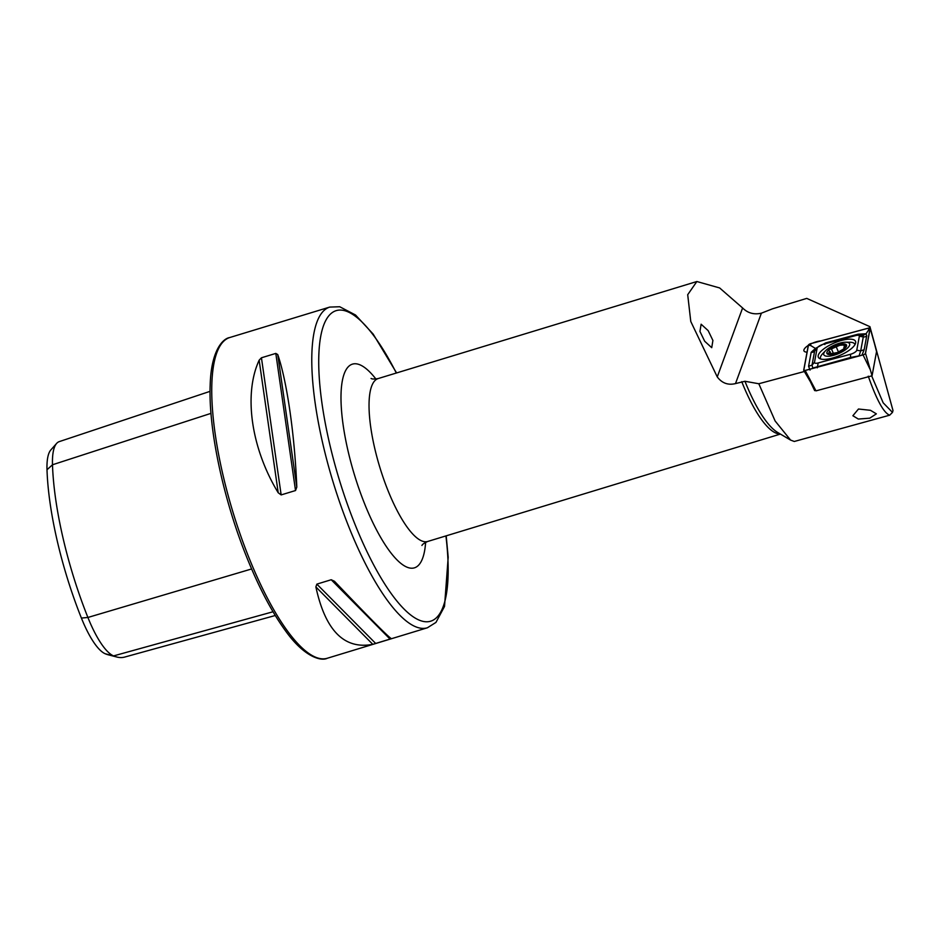 <?xml version="1.0" encoding="UTF-8"?>
<svg xmlns="http://www.w3.org/2000/svg" width="940" height="940" viewBox="0 0 940 940"><rect width="100%" height="100%" fill="white"/><g stroke="black" fill="none" stroke-linecap="round" stroke-linejoin="round"><path stroke-width="1.41" d="M704.683 341.244L711.733 347.683L712.908 340.456L708.173 330.645L701.123 324.218L699.948 331.444L704.683 341.244M820.679 340.962A11.174 3.772 -23.1 0 0 815.955 341.89A11.174 3.772 -23.1 0 0 812.571 343.147M808.294 345.403A11.174 3.772 -23.1 0 0 803.97 350.902A11.174 3.772 -23.1 0 0 807.049 352.112M278.216 492.772C251.156 448.251 243.401 394.318 259.146 360.208L261.438 357.788L275.808 353.405L277.735 354.545C286.959 381.053 294.714 434.997 296.805 487.108L295.524 490.539L281.154 494.91L278.216 492.772L259.146 360.208M871.662 375.882L883.165 402.802L892.483 412.39L889.651 415.198L794.288 441.471L790.564 440.073L775.124 420.979L758.803 383.743L744.962 381.276L735.491 383.59C728.077 385.4 722.002 383.179 717.255 376.916L690.771 321.468L687.704 294.702L696.857 281.518L719.641 287.946L742.612 307.968C747.746 313.126 754.009 314.865 761.388 313.185L772.516 308.813L806.743 298.391L869.923 326.673L869.688 327.931M869.735 418.183L858.314 419.052L852.874 415.738L858.479 409.018L870.452 410.298L876.362 413.859L869.735 418.183M758.803 383.743L804.487 371.464M814.933 389.184L814.675 390.629L810.456 381.84M814.675 390.629L815.673 390.359M892.483 412.39L893 410.533L869.923 326.673M372.792 644.335C344.322 649.775 325.346 630.646 315.875 586.924L316.839 584.128L331.209 579.745L334.464 581.273C368.915 617.38 387.879 636.509 391.381 638.671L372.792 644.335L315.875 586.924M275.267 615.5L124.632 657.084A160.74 45.813 -106.9 0 1 116.748 657.001L108.323 654.816A156.134 44.497 -106.9 0 1 105.221 653.758A59.819 17.049 -106.9 0 1 81.404 618.062A156.134 44.497 -106.9 0 1 47 469.753L52.487 464.771L210.983 413.365M210.055 391.346L59.244 441.624A64.437 18.365 73.1 0 0 56.635 443.41L50.854 449.919A59.819 17.049 73.1 0 0 47 469.753M116.748 657.001A160.74 45.813 -106.9 0 1 113.564 655.909A64.437 18.365 -106.9 0 1 87.902 617.462A160.74 45.813 -106.9 0 1 52.487 464.771A64.437 18.365 73.1 0 1 56.635 443.41M889.651 415.198C883.729 412.895 876.609 399.888 868.266 376.188M832.241 358.116A20.222 6.827 -23.1 0 0 855.529 341.349A20.222 6.827 -23.1 0 0 841.617 340.421A20.222 6.827 -23.1 0 0 818.329 357.188A20.222 6.827 -23.1 0 0 832.241 358.116M859.348 336.25A5.323 1.798 -23.1 0 0 857.82 335.263A5.323 1.798 -23.1 0 0 855.659 335.592L823.264 344.298A5.323 1.798 -23.1 0 0 817.753 347.236A5.323 1.798 -23.1 0 0 817.095 348.305L814.498 362.288A5.323 1.798 -23.1 0 0 818.2 362.946L850.594 354.239A5.323 1.798 -23.1 0 0 856.763 350.244L859.348 336.25L863.296 336.896L863.167 335.357L857.82 335.263M870.158 328.319A2.127 0.717 -23.1 0 0 870.158 328.189A2.127 0.717 -23.1 0 0 868.678 328.06L810.797 343.617A2.127 0.717 -23.1 0 0 808.33 345.215L803.7 370.219A2.127 0.717 -23.1 0 0 803.724 370.407A2.127 0.717 -23.1 0 0 805.181 370.478L863.061 354.921A2.127 0.717 -23.1 0 0 865.529 353.322L870.158 328.319L874.576 344.005L870.158 328.189M805.181 370.478L815.979 390.864L872.062 375.777L865.529 353.322M872.062 375.777L876.55 351.56L874.576 344.005M868.654 328.107L810.774 343.664A2.021 0.681 -23.1 0 0 808.435 345.191L803.794 370.184A2.021 0.681 -23.1 0 0 804.382 370.56A2.021 0.681 -23.1 0 0 805.204 370.43L863.084 354.873A2.021 0.681 -23.1 0 0 865.176 353.757A2.021 0.681 -23.1 0 0 865.423 353.358L870.064 328.354A2.021 0.681 -23.1 0 0 868.654 328.107L868.619 329.999L870.064 328.354M810.068 370.102L808.588 366.283L811.173 352.288L815.415 348.446L825.661 342.889L858.056 334.182L866.057 333.771L868.619 329.999M863.167 335.357L866.057 333.771L866.75 335.721L864.154 349.715L861.933 355.191M815.415 348.446L810.738 345.568L810.774 343.664M817.753 347.236L814.627 351.113L812.031 365.108L812.771 368.057L850.524 357.482L859.054 355.861L860.699 350.879L856.763 350.244M828.892 354.122L828.445 353.088C826.989 354.039 827.47 354.321 829.867 353.934L837.552 352.488L844.825 348.282L843.861 347.506L845.894 344.863L839.831 345.262L831.465 348.881C829.033 349.375 828.246 350.056 829.139 350.914L829.961 351.889L827.553 353.91M844.825 348.282L843.861 347.506M849.607 345.168A14.018 4.735 -23.1 0 0 845.659 342.219A14.018 4.735 -23.1 0 0 825.449 350.832A14.018 4.735 -23.1 0 0 823.804 353.287A14.018 4.735 -23.1 0 0 834.896 354.944A14.018 4.735 -23.1 0 0 849.607 345.168M854.954 344.686A18.624 6.286 -23.1 0 0 854.824 344.24A18.624 6.286 -23.1 0 0 849.584 342.231L845.659 342.219M825.449 350.832L822.723 353.652A18.624 6.286 -23.1 0 0 820.538 356.93A18.624 6.286 -23.1 0 0 820.55 358.833A18.624 6.286 -23.1 0 0 820.596 358.939L820.55 358.833M826.906 352.312A10.646 3.596 -23.1 0 0 835.331 353.569A10.646 3.596 -23.1 0 0 846.505 346.143A10.646 3.596 -23.1 0 0 838.081 344.898A10.646 3.596 -23.1 0 0 826.906 352.312M828.669 350.561L829.961 351.889M396.316 373.027A162.291 46.26 73.1 0 0 322.209 329.776A162.291 46.26 73.1 0 0 354.568 523.286A162.291 46.26 73.1 0 0 424.528 621.634A162.291 46.26 73.1 0 0 445.913 535.929M446.195 535.835L448.192 557.244L444.514 606.453L435.96 622.409L427.383 627.779A167.614 47.776 -106.9 0 1 348.74 526.647A167.614 47.776 -106.9 0 1 329.728 307.086L229.713 337.542C222.604 338.612 211.054 350.949 210.172 385.177C208.328 428.793 223.379 499.387 246.715 557.162C259.005 587.712 271.977 612.328 285.642 631.01C303.914 656.637 320.963 661.584 327.355 658.235A167.614 47.776 -106.9 0 1 248.712 557.115A167.614 47.776 -106.9 0 1 229.713 337.542M696.869 281.518L378.15 378.562A85.141 24.264 73.1 0 0 387.809 490.081A85.141 24.264 73.1 0 0 427.759 541.452C424.245 543.026 422.307 544.378 421.943 545.482M425.632 542.321A106.42 30.327 -106.9 0 1 364.509 503.546A106.42 30.327 -106.9 0 1 341.408 387.586A106.42 30.327 -106.9 0 1 375.906 379.02M741.754 381.675A85.141 24.264 73.1 0 0 741.977 382.239A85.141 24.264 73.1 0 0 780.141 433.916M744.962 381.276A86.692 24.71 73.1 0 0 745.15 381.746A86.692 24.71 73.1 0 0 777.65 432.447L790.564 440.073M735.491 383.59L761.388 313.185M105.221 653.758L113.564 655.909L273.023 611.764M81.404 618.062L87.902 617.462L251.614 568.959M277.735 354.545L296.805 487.108M275.808 353.405L295.524 490.539M261.438 357.788L281.154 494.91M331.209 579.745L390.077 639.13M316.839 584.128L375.718 643.5M717.255 376.916L742.612 307.968M869.947 369.009L863.061 354.921M803.724 370.407L812.066 384.566L803.888 370.548M864.777 354.098L865.423 353.358M810.738 345.568L808.435 345.191M805.251 370.419L803.794 370.184M864.154 349.715L860.699 350.879L863.296 336.896A3.725 3.419 10.5 0 0 866.75 335.721M850.442 358.269A3.725 1.351 75 0 0 850.524 357.482L850.594 354.239M817.271 367.822L818.2 362.946M808.588 366.283L812.031 365.108L814.498 362.288M811.173 352.288A3.725 3.419 10.5 0 0 814.627 351.113L817.095 348.305M857.879 335.263A3.725 1.351 75 0 0 858.056 334.182M824.803 344.522L825.661 342.889M844.425 346.613L843.744 345.004M833.416 353.475L831.465 348.881M838.398 351.913L836.071 346.449M396.598 372.945L373.168 334.088L355.531 315.006L339.716 306.745L329.728 307.086M427.759 541.452L780.411 434.069M427.383 627.779L327.355 658.235M378.15 378.562C374.355 379.208 372.005 379.173 371.077 378.456L371.089 378.456M844.284 348.857L843.85 347.859M830.878 353.698L829.938 351.49"/></g></svg>
